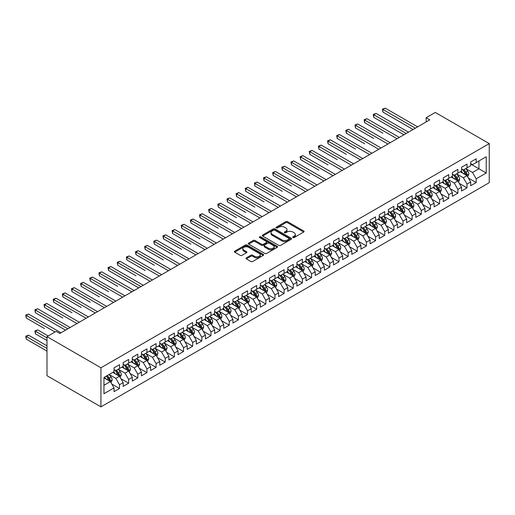 <?xml version="1.0" encoding="UTF-8"?>
<svg xmlns="http://www.w3.org/2000/svg" width="515" height="515" viewBox="0 0 515 515"><rect width="100%" height="100%" fill="white"/><g stroke="black" fill="none" stroke-linecap="round" stroke-linejoin="round"><path stroke-width="0.77" d="M292.926 237.55A0.888 0.515 0 0 0 294.181 237.55L303.721 232.04A1.268 0.734 0 0 0 304.095 231.525A1.268 0.734 0 0 0 303.721 231.003L287.563 221.675A1.268 0.734 0 0 0 285.767 221.675L276.233 227.186A0.888 0.515 0 0 0 275.969 227.546A0.888 0.515 0 0 0 276.233 227.907A0.888 0.515 0 0 0 277.488 227.907L278.724 227.199A4.062 2.343 0 0 1 284.467 227.199L285.812 227.971A4.062 2.343 0 0 1 287.003 229.632A4.062 2.343 0 0 1 285.812 231.293L284.576 232.001A0.888 0.515 0 0 0 284.319 232.368A0.888 0.515 0 0 0 284.576 232.728A0.888 0.515 0 0 0 285.838 232.728L287.067 232.014A4.062 2.343 0 0 1 292.816 232.014L294.162 232.793A4.062 2.343 0 0 1 295.353 234.454A4.062 2.343 0 0 1 294.162 236.108L292.926 236.823A0.888 0.515 0 0 0 292.668 237.183A0.888 0.515 0 0 0 292.926 237.55L292.926 236.823M246.363 257.854A1.268 0.734 0 0 0 245.99 258.369A1.268 0.734 0 0 0 246.363 258.891L250.895 261.504A1.268 0.734 0 0 0 252.691 261.504L263.281 255.389A1.268 0.734 0 0 0 263.654 254.874A1.268 0.734 0 0 0 263.281 254.352L247.123 245.024A1.268 0.734 0 0 0 245.327 245.024L234.737 251.14A1.268 0.734 0 0 0 234.364 251.661A1.268 0.734 0 0 0 234.737 252.176L240.209 255.337A1.268 0.734 0 0 0 242.005 255.337L246.537 252.723A1.268 0.734 0 0 0 246.91 252.202A1.268 0.734 0 0 0 246.537 251.687L243.827 250.116A3.399 1.963 0 0 1 242.829 248.732A3.399 1.963 0 0 1 244.928 246.917A3.399 1.963 0 0 1 248.629 247.342L259.264 253.483A3.399 1.963 0 0 1 260.262 254.874A3.399 1.963 0 0 1 258.163 256.682A3.399 1.963 0 0 1 254.462 256.258L252.691 255.234A1.268 0.734 0 0 0 250.895 255.234L246.363 257.854L246.363 258.891L250.895 256.29L250.895 255.234M46.987 336.636L100.94 367.787L100.94 406.863L46.987 375.712L46.987 336.636L56.129 331.357L59.791 333.469L429.806 119.841L426.15 117.729L426.15 121.952M426.15 117.729L435.291 112.45L489.25 143.601L100.94 367.787M278.808 245.385A1.268 0.734 0 0 0 280.604 245.385L291.2 239.269A1.268 0.734 0 0 0 291.574 238.754A1.268 0.734 0 0 0 291.2 238.233L275.042 228.905A1.268 0.734 0 0 0 273.246 228.905L262.65 235.02A1.268 0.734 0 0 0 262.283 235.542A1.268 0.734 0 0 0 262.65 236.057L278.808 245.385M259.914 237.743A0.888 0.515 0 0 1 260.815 237.866L277.225 247.342L266.648 253.444A1.268 0.734 0 0 1 264.852 253.444L248.694 244.116L248.694 243.08A1.268 0.734 0 0 0 248.32 243.601A1.268 0.734 0 0 0 248.694 244.116M248.694 243.08L253.226 240.466A1.268 0.734 0 0 1 255.022 240.466L261.575 244.245A1.268 0.734 0 0 0 263.371 244.245L266.377 242.514A1.268 0.734 0 0 0 266.751 241.992A1.268 0.734 0 0 0 266.377 241.477L259.554 237.537A0.888 0.515 0 0 1 259.296 237.17A0.888 0.515 0 0 1 259.843 236.7A0.888 0.515 0 0 1 260.815 236.81L277.237 246.292A1.268 0.734 0 0 1 277.611 246.814A1.268 0.734 0 0 1 277.237 247.329L277.237 246.292M100.94 406.863L489.25 182.677L489.25 143.601M470.684 164.034L478.918 168.791L478.918 160.976L486.231 156.753L476.175 162.56L476.175 158.807L470.684 161.98L470.684 165.727L467.028 167.839L467.028 164.092L461.543 167.259L461.543 171.006L457.88 173.117L457.88 169.371L452.395 172.538L452.395 176.285L448.739 178.396L448.739 174.649L443.248 177.817L443.248 181.563L439.591 183.681L439.591 179.928L434.106 183.095L434.106 186.848L430.443 188.96L430.443 185.207L424.959 188.374L424.959 192.127L421.302 194.239L421.302 190.492L415.811 193.659L415.811 197.406L412.155 199.517L412.155 195.771L406.67 198.938L406.67 202.685L403.013 204.796L403.013 201.05L397.522 204.217L397.522 207.963L393.866 210.075L393.866 206.328L388.381 209.496L388.381 213.249L384.718 215.36L384.718 211.607L379.233 214.774L379.233 218.527L375.577 220.639L375.577 216.886L370.085 220.059L370.085 223.806L366.429 225.918L366.429 222.171L360.944 225.338L360.944 229.085L357.281 231.196L357.281 227.45L351.797 230.617L351.797 234.364L348.14 236.475L348.14 232.728L342.649 235.896L342.649 239.649L338.992 241.76L338.992 238.007L333.508 241.174L333.508 244.928L329.851 247.039L329.851 243.286L324.36 246.46L324.36 250.206L320.703 252.318L320.703 248.571L315.219 251.738L315.219 255.485L311.556 257.597L311.556 253.85L306.071 257.017L306.071 260.764L302.414 262.875L302.414 259.129L296.923 262.296L296.923 266.043L293.267 268.161L293.267 264.407L287.782 267.575L287.782 271.328L284.119 273.439L284.119 269.686L278.634 272.853L278.634 276.607L274.978 278.718L274.978 274.971L269.487 278.139L269.487 281.885L265.83 283.997L265.83 280.25L260.345 283.417L260.345 287.164L256.689 289.276L256.689 285.529L251.198 288.696L251.198 292.443L247.541 294.554L247.541 290.808L242.056 293.975L242.056 297.728L238.394 299.839L238.394 296.086L232.909 299.254L232.909 303.007L229.252 305.118L229.252 301.372L223.761 304.539L223.761 308.285L220.105 310.397L220.105 306.65L214.62 309.818L214.62 313.564L210.957 315.676L210.957 311.929L205.472 315.096L205.472 318.843L201.816 320.954L201.816 317.208L196.324 320.375L196.324 324.128L192.668 326.24L192.668 322.487L187.183 325.654L187.183 329.407L183.527 331.518L183.527 327.765L178.036 330.939L178.036 334.686L174.379 336.797L174.379 333.051L168.894 336.218L168.894 339.964L165.231 342.076L165.231 338.329L159.747 341.497L159.747 345.243L156.09 347.355L156.09 343.608L150.599 346.775L150.599 350.522L146.942 352.64L146.942 348.887L141.458 352.054L141.458 355.807L137.795 357.919L137.795 354.166L132.31 357.339L132.31 361.086L128.653 363.197L128.653 359.451L123.162 362.618L123.162 366.365L119.506 368.476L119.506 364.729L114.021 367.897L114.021 371.643L103.959 377.45L103.959 393.718L114.021 387.904L110.365 381.57L103.959 377.875M486.231 156.753L486.231 173.014L476.175 178.821L472.513 172.486L465.882 168.656M468.444 178.106L476.175 182.568L476.175 178.821M476.175 182.568L470.684 185.735L470.684 181.988L467.028 184.1L463.371 177.765L456.741 173.935M459.296 183.385L467.028 187.846L467.028 184.1M467.028 187.846L461.543 191.02L461.543 187.267L457.88 189.378L454.224 183.044L447.593 179.214M450.155 188.67L457.88 193.131L457.88 189.378M457.88 193.131L452.395 196.299L452.395 192.546L448.739 194.664L445.076 188.323L438.445 184.499M441.007 193.949L448.739 198.41L448.739 194.664M448.739 198.41L443.248 201.577L443.248 197.831L439.591 199.942L435.935 193.601L429.304 189.778M431.866 199.228L439.591 203.689L439.591 199.942M439.591 203.689L434.106 206.856L434.106 203.11L430.443 205.221L426.787 198.887L420.156 195.056M422.718 204.507L430.443 208.968L430.443 205.221M430.443 208.968L424.959 212.135L424.959 208.388L421.302 210.5L417.646 204.165L411.015 200.335M413.571 209.785L421.302 214.246L421.302 210.5M421.302 214.246L415.811 217.42L415.811 213.667L412.155 215.779L408.498 209.444L401.867 205.614M404.43 215.07L412.155 219.532L412.155 215.779M412.155 219.532L406.67 222.699L406.67 218.946L403.013 221.057L399.35 214.723L392.72 210.899M395.282 220.349L403.013 224.81L403.013 221.057M403.013 224.81L397.522 227.978L397.522 224.231L393.866 226.343L390.209 220.002L383.578 216.178M386.134 225.628L393.866 230.089L393.866 226.343M393.866 230.089L388.381 233.256L388.381 229.51L384.718 231.621L381.061 225.287L374.431 221.456M376.993 230.907L384.718 235.368L384.718 231.621M384.718 235.368L379.233 238.535L379.233 234.789L375.577 236.9L371.914 230.566L365.283 226.735M367.845 236.185L375.577 240.647L375.577 236.9M375.577 240.647L370.085 243.814L370.085 240.067L366.429 242.179L362.772 235.844L356.142 232.014M358.704 241.471L366.429 245.932L366.429 242.179M366.429 245.932L360.944 249.099L360.944 245.346L357.281 247.458L353.625 241.123L346.994 237.299M349.556 246.749L357.281 251.211L357.281 247.458M357.281 251.211L351.797 254.378L351.797 250.631L348.14 252.743L344.484 246.402L337.853 242.578M340.409 252.028L348.14 256.489L348.14 252.743M348.14 256.489L342.649 259.657L342.649 255.91L338.992 258.021L335.336 251.687L328.705 247.857M331.267 257.307L338.992 261.768L338.992 258.021M338.992 261.768L333.508 264.935L333.508 261.189L329.851 263.3L326.188 256.966L319.558 253.135M322.12 262.586L329.851 267.047L329.851 263.3M329.851 267.047L324.36 270.214L324.36 266.467L320.703 268.579L317.047 262.244L310.416 258.414M312.978 267.864L320.703 272.332L320.703 268.579M320.703 272.332L315.219 275.499L315.219 271.746L311.556 273.858L307.899 267.523L301.269 263.693M303.831 273.15L311.556 277.611L311.556 273.858M311.556 277.611L306.071 280.778L306.071 277.025L302.414 279.143L298.752 272.802L292.121 268.978M294.683 278.428L302.414 282.889L302.414 279.143M302.414 282.889L296.923 286.057L296.923 282.31L293.267 284.422L289.61 278.087L282.98 274.257M285.542 283.707L293.267 288.168L293.267 284.422M293.267 288.168L287.782 291.336L287.782 287.589L284.119 289.7L280.463 283.366L273.832 279.536M276.394 288.986L284.119 293.447L284.119 289.7M284.119 293.447L278.634 296.614L278.634 292.868L274.978 294.979L271.321 288.645L264.691 284.814M267.246 294.265L274.978 298.726L274.978 294.979M274.978 298.726L269.487 301.899L269.487 298.146L265.83 300.258L262.174 293.923L255.543 290.093M258.105 299.55L265.83 304.011L265.83 300.258M265.83 304.011L260.345 307.178L260.345 303.425L256.689 305.537L253.026 299.202L246.395 295.378M248.957 304.829L256.689 309.29L256.689 305.537M256.689 309.29L251.198 312.457L251.198 308.71L247.541 310.822L243.885 304.481L237.254 300.657M239.816 310.107L247.541 314.568L247.541 310.822M247.541 314.568L242.056 317.736L242.056 313.989L238.394 316.101L234.737 309.766L228.106 305.936M230.669 315.386L238.394 319.847L238.394 316.101M238.394 319.847L232.909 323.014L232.909 319.268L229.252 321.379L225.589 315.045L218.959 311.215M221.521 320.665L229.252 325.126L229.252 321.379M229.252 325.126L223.761 328.3L223.761 324.547L220.105 326.658L216.448 320.324L209.817 316.493M212.38 325.95L220.105 330.411L220.105 326.658M220.105 330.411L214.62 333.578L214.62 329.825L210.957 331.937L207.3 325.602L200.67 321.778M203.232 331.229L210.957 335.69L210.957 331.937M210.957 335.69L205.472 338.857L205.472 335.111L201.816 337.222L198.159 330.881L191.529 327.057M194.084 336.507L201.816 340.969L201.816 337.222M201.816 340.969L196.324 344.136L196.324 340.389L192.668 342.501L189.011 336.166L182.381 332.336M184.943 341.786L192.668 346.247L192.668 342.501M192.668 346.247L187.183 349.415L187.183 345.668L183.527 347.78L179.864 341.445L173.233 337.615M175.795 347.065L183.527 351.526L183.527 347.78M183.527 351.526L178.036 354.693L178.036 350.947L174.379 353.058L170.722 346.724L164.092 342.893M166.654 352.344L174.379 356.811L174.379 353.058M174.379 356.811L168.894 359.979L168.894 356.226L165.231 358.337L161.575 352.002L154.944 348.179M157.506 357.629L165.231 362.09L165.231 358.337M165.231 362.09L159.747 365.257L159.747 361.511L156.09 363.622L152.427 357.281L145.797 353.457M148.359 362.908L156.09 367.369L156.09 363.622M156.09 367.369L150.599 370.536L150.599 366.789L146.942 368.901L143.286 362.566L136.655 358.736M139.217 368.186L146.942 372.648L146.942 368.901M146.942 372.648L141.458 375.815L141.458 372.068L137.795 374.18L134.138 367.845L127.508 364.015M130.07 373.465L137.795 377.926L137.795 374.18M137.795 377.926L132.31 381.094L132.31 377.347L128.653 379.458L124.997 373.124L118.366 369.294M120.922 378.744L128.653 383.205L128.653 379.458M128.653 383.205L123.162 386.379L123.162 382.626L119.506 384.737L115.849 378.403L109.219 374.572M111.781 384.029L119.506 388.49L119.506 384.737M119.506 388.49L114.021 391.658L114.021 387.904M114.021 369.532L115.849 370.588L119.506 368.476M103.959 385.265L110.365 381.57M123.162 364.253L124.997 365.309L128.653 363.197M115.849 378.403L119.506 376.291L112.74 372.384M123.162 382.626L119.506 376.291M132.31 358.974L134.138 360.03L137.795 357.919M124.997 373.124L128.653 371.012L121.888 367.105M132.31 377.347L128.653 371.012M141.458 353.696L143.286 354.751L146.942 352.64M134.138 367.845L137.795 365.734L131.029 361.826M141.458 372.068L137.795 365.734M150.599 348.41L152.427 349.466L156.09 347.355M143.286 362.566L146.942 360.449L140.177 356.547M150.599 366.789L146.942 360.449M159.747 343.132L161.575 344.187L165.231 342.076M152.427 357.281L156.09 355.17L149.318 351.262M159.747 361.511L156.09 355.17M168.894 337.853L170.722 338.909L174.379 336.797M161.575 352.002L165.231 349.891L158.466 345.983M168.894 356.226L165.231 349.891M178.036 332.574L179.864 333.63L183.527 331.518M170.722 346.724L174.379 344.612L167.613 340.705M178.036 350.947L174.379 344.612M187.183 327.295L189.011 328.351L192.668 326.24M179.864 341.445L183.527 339.334L176.754 335.426M187.183 345.668L183.527 339.334M196.324 322.01L198.159 323.066L201.816 320.954M189.011 336.166L192.668 334.055L185.902 330.147M196.324 340.389L192.668 334.055M205.472 316.731L207.3 317.787L210.957 315.676M198.159 330.881L201.816 328.77L195.05 324.862M205.472 335.111L201.816 328.77M214.62 311.453L216.448 312.508L220.105 310.397M207.3 325.602L210.957 323.491L204.191 319.583M214.62 329.825L210.957 323.491M223.761 306.174L225.589 307.23L229.252 305.118M216.448 320.324L220.105 318.212L213.339 314.305M223.761 324.547L220.105 318.212M232.909 300.895L234.737 301.951L238.394 299.839M225.589 315.045L229.252 312.933L222.48 309.026M232.909 319.268L229.252 312.933M242.056 295.616L243.885 296.672L247.541 294.554M234.737 309.766L238.394 307.655L231.628 303.747M242.056 313.989L238.394 307.655M251.198 290.331L253.026 291.387L256.689 289.276M243.885 304.481L247.541 302.369L240.775 298.462M251.198 308.71L247.541 302.369M260.345 285.053L262.174 286.108L265.83 283.997M253.026 299.202L256.689 297.091L249.917 293.183M260.345 303.425L256.689 297.091M269.487 279.774L271.321 280.83L274.978 278.718M262.174 293.923L265.83 291.812L259.064 287.904M269.487 298.146L265.83 291.812M278.634 274.495L280.463 275.551L284.119 273.439M271.321 288.645L274.978 286.533L268.212 282.626M278.634 292.868L274.978 286.533M287.782 269.216L289.61 270.272L293.267 268.161M280.463 283.366L284.119 281.254L277.353 277.347M287.782 287.589L284.119 281.254M296.923 263.931L298.752 264.987L302.414 262.875M289.61 278.087L293.267 275.969L286.501 272.062M296.923 282.31L293.267 275.969M306.071 258.652L307.899 259.708L311.556 257.597M298.752 272.802L302.414 270.69L295.642 266.783M306.071 277.025L302.414 270.69M315.219 253.374L317.047 254.429L320.703 252.318M307.899 267.523L311.556 265.412L304.79 261.504M315.219 271.746L311.556 265.412M324.36 248.095L326.188 249.151L329.851 247.039M317.047 262.244L320.703 260.133L313.938 256.225M324.36 266.467L320.703 260.133M333.508 242.816L335.336 243.872L338.992 241.76M326.188 256.966L329.851 254.854L323.079 250.947M333.508 261.189L329.851 254.854M342.649 237.531L344.484 238.587L348.14 236.475M335.336 251.687L338.992 249.569L332.227 245.668M342.649 255.91L338.992 249.569M351.797 232.252L353.625 233.308L357.281 231.196M344.484 246.402L348.14 244.29L341.374 240.383M351.797 250.631L348.14 244.29M360.944 226.973L362.772 228.029L366.429 225.918M353.625 241.123L357.281 239.012L350.515 235.104M360.944 245.346L357.281 239.012M370.085 221.695L371.914 222.75L375.577 220.639M362.772 235.844L366.429 233.733L359.663 229.825M370.085 240.067L366.429 233.733M379.233 216.416L381.061 217.472L384.718 215.36M371.914 230.566L375.577 228.454L368.804 224.546M379.233 234.789L375.577 228.454M388.381 211.131L390.209 212.193L393.866 210.075M381.061 225.287L384.718 223.175L377.952 219.268M388.381 229.51L384.718 223.175M397.522 205.852L399.35 206.908L403.013 204.796M390.209 220.002L393.866 217.89L387.1 213.982M397.522 224.231L393.866 217.89M406.67 200.573L408.498 201.629L412.155 199.517M399.35 214.723L403.013 212.611L396.241 208.704M406.67 218.946L403.013 212.611M415.811 195.294L417.646 196.35L421.302 194.239M408.498 209.444L412.155 207.333L405.389 203.425M415.811 213.667L412.155 207.333M424.959 190.016L426.787 191.071L430.443 188.96M417.646 204.165L421.302 202.054L414.53 198.146M424.959 208.388L421.302 202.054M434.106 184.737L435.935 185.793L439.591 183.681M426.787 198.887L430.443 196.775L423.678 192.868M434.106 203.11L430.443 196.775M443.248 179.452L445.076 180.507L448.739 178.396M435.935 193.601L439.591 191.49L432.825 187.582M443.248 197.831L439.591 191.49M452.395 174.173L454.224 175.229L457.88 173.117M445.076 188.323L448.739 186.211L441.967 182.304M452.395 192.546L448.739 186.211M461.543 168.894L463.371 169.95L467.028 167.839M454.224 183.044L457.88 180.932L451.114 177.025M461.543 187.267L457.88 180.932M470.684 163.615L472.513 164.671L476.175 162.56M463.371 177.765L467.028 175.654L460.262 171.746M470.684 181.988L467.028 175.654M472.513 172.486L478.918 168.791L486.231 173.014M293.28 237.673L294.162 237.164A4.062 2.343 0 0 0 295.353 235.51L295.353 234.454M287.003 229.632L287.003 230.688A4.062 2.343 0 0 1 285.812 232.349L284.937 232.857M303.702 232.053L287.563 222.731A1.268 0.734 0 0 0 285.767 222.731L276.587 228.036M291.181 239.282L275.042 229.96A1.268 0.734 0 0 0 273.246 229.96L262.669 236.07M288.954 239.115A0.888 0.515 0 0 0 289.218 238.754A0.888 0.515 0 0 0 288.954 238.394L274.772 230.205A0.888 0.515 0 0 0 273.517 230.205L272.216 230.952A4.062 2.343 0 0 0 271.025 232.613A4.062 2.343 0 0 0 272.216 234.274L281.911 239.868A4.062 2.343 0 0 0 287.653 239.868L288.954 239.115L288.954 240.17A0.888 0.515 0 0 0 289.218 239.81L289.218 238.754M271.025 232.613L271.025 233.668A4.062 2.343 0 0 0 272.216 235.329L272.216 234.274M288.954 240.17L287.653 240.923A4.062 2.343 0 0 1 281.911 240.923L272.216 235.329M248.713 244.129L253.226 241.522L253.226 240.466M266.751 241.992L266.751 243.048A1.268 0.734 0 0 1 266.377 243.569L263.371 245.301A1.268 0.734 0 0 1 261.575 245.301L255.022 241.522A1.268 0.734 0 0 0 253.226 241.522M268.373 248.172A3.399 1.963 0 0 0 272.075 248.597A3.399 1.963 0 0 0 274.173 246.788A3.399 1.963 0 0 0 273.175 245.398L269.429 243.234A1.268 0.734 0 0 0 267.633 243.234L264.626 244.973A1.268 0.734 0 0 0 264.259 245.494A1.268 0.734 0 0 0 264.626 246.009L268.373 248.172L268.373 249.228A3.399 1.963 0 0 0 272.075 249.653A3.399 1.963 0 0 0 274.173 247.844L274.173 246.788M264.259 245.494L264.259 246.55A1.268 0.734 0 0 0 264.626 247.065L264.626 246.009M268.373 249.228L264.626 247.065M260.262 254.874L260.262 255.929A3.399 1.963 0 0 1 258.163 257.738A3.399 1.963 0 0 1 254.462 257.313L252.691 256.29A1.268 0.734 0 0 0 250.895 256.29M242.829 248.732L242.829 249.788A3.399 1.963 0 0 0 243.827 251.172L243.827 250.116M246.537 251.687L246.537 252.723L243.827 251.172M263.262 255.401L247.123 246.08A1.268 0.734 0 0 0 245.327 246.08L234.75 252.189L234.737 251.14M467.704 176.825L468.837 174.057A3.425 1.976 -120 0 0 467.742 171.141L465.798 168.547M462.708 173.156L461.228 171.186M382.915 133.218L364.626 122.66L364.626 120.014L366.912 118.695L399.35 137.428M466.384 175.28L466.989 174.205A3.425 1.976 -120 0 0 466.004 172.145L464.067 169.551M462.953 169.712L465.354 172.911A1.745 1.011 60 0 1 465.669 173.446L466.989 174.205M462.354 169.364L464.91 172.776A3.425 1.976 60 0 1 465.888 174.836L465.959 175.036M415.354 128.184L382.915 109.457L385.207 108.137L417.646 126.864M413.069 129.503L382.915 112.096L382.915 109.457L382.413 109.167L385.207 108.137M382.915 112.096L382.413 109.167M458.556 182.104L459.689 179.336A3.425 1.976 -120 0 0 458.601 176.42L456.657 173.825M453.56 178.435L452.08 176.465M373.774 138.496L355.485 127.939L355.485 125.299L357.771 123.98L390.209 142.707M457.236 180.559L457.841 179.484A3.425 1.976 -120 0 0 456.863 177.424L454.919 174.83M453.812 174.991L456.206 178.196A1.745 1.011 60 0 1 456.528 178.724L457.841 179.484M453.206 174.643L455.762 178.055A3.425 1.976 60 0 1 456.747 180.115L456.811 180.314M449.415 187.383L450.548 184.615A3.425 1.976 -120 0 0 449.453 181.698L447.509 179.104M444.413 183.72L442.939 181.744M364.626 143.775L346.338 133.218L346.338 130.578L348.623 129.259L381.061 147.985M448.089 185.838L448.694 184.763A3.425 1.976 -120 0 0 447.715 182.703L445.771 180.108M444.664 180.269L447.065 183.475A1.745 1.011 60 0 1 447.381 184.003L448.694 184.763M444.059 179.922L446.621 183.334A3.425 1.976 60 0 1 447.599 185.4L447.67 185.593M406.213 133.462L373.774 114.736L376.059 113.416L408.498 132.143M403.927 134.788L373.774 117.375L373.774 114.736L373.272 114.446L376.059 113.416M373.774 117.375L373.272 114.446M397.065 138.747L364.124 119.725L366.912 118.695M364.626 122.66L364.124 119.725M440.267 192.661L441.4 189.9A3.425 1.976 -120 0 0 440.306 186.977L438.368 184.383M435.272 188.999L433.791 187.029M355.485 149.06L337.19 138.496L337.19 135.857L339.475 134.537L371.914 153.264M438.947 191.117L439.553 190.041A3.425 1.976 -120 0 0 438.568 187.981L436.63 185.387M435.516 185.548L437.917 188.754A1.745 1.011 60 0 1 438.233 189.282L439.553 190.041M434.918 185.2L437.473 188.619A3.425 1.976 60 0 1 438.452 190.679L438.523 190.878M431.126 197.947L432.259 195.179A3.425 1.976 -120 0 0 431.164 192.262L429.22 189.668M426.124 194.277L424.65 192.307M346.338 154.339L328.049 143.775L328.049 141.136L330.334 139.816L362.772 158.543M429.8 196.402L430.405 195.327A3.425 1.976 -120 0 0 429.426 193.26L427.482 190.666M426.375 190.833L428.77 194.033A1.745 1.011 60 0 1 429.092 194.567L430.405 195.327M425.77 190.486L428.326 193.898A3.425 1.976 60 0 1 429.31 195.958L429.375 196.157M387.917 144.026L354.977 125.01L357.771 123.98M355.485 127.939L354.977 125.01M378.776 149.305L345.835 130.289L348.623 129.259M346.338 133.218L345.835 130.289M421.978 203.225L423.111 200.457A3.425 1.976 -120 0 0 422.017 197.541L420.073 194.947M416.976 199.556L415.502 197.586M337.19 159.618L318.901 149.06L318.901 146.415L321.186 145.095L353.625 163.828M420.652 201.68L421.264 200.605A3.425 1.976 -120 0 0 420.279 198.545L418.335 195.951M417.227 196.112L419.628 199.311A1.745 1.011 60 0 1 419.944 199.846L421.264 200.605M416.622 195.764L419.184 199.176A3.425 1.976 60 0 1 420.163 201.236L420.234 201.436M369.628 154.584L336.688 135.567L339.475 134.537M337.19 138.496L336.688 135.567M412.83 208.504L413.963 205.736A3.425 1.976 -120 0 0 412.869 202.82L410.931 200.226M407.835 204.835L406.354 202.865M328.049 164.897L309.753 154.339L309.753 151.7L312.045 150.38L344.484 169.107M411.511 206.959L412.116 205.884A3.425 1.976 -120 0 0 411.137 203.824L409.193 201.23M408.086 201.391L410.481 204.597A1.745 1.011 60 0 1 410.803 205.125L412.116 205.884M407.481 201.043L410.037 204.455A3.425 1.976 60 0 1 411.015 206.515L411.086 206.715M360.487 159.862L327.546 140.846L330.334 139.816M328.049 143.775L327.546 140.846M403.689 213.783L404.822 211.015A3.425 1.976 -120 0 0 403.728 208.099L401.784 205.504M398.687 210.12L397.213 208.144M318.901 170.175L300.612 159.618L300.612 156.978L302.897 155.659L335.336 174.385M402.363 212.238L402.968 211.163A3.425 1.976 -120 0 0 401.99 209.103L400.046 206.509M398.938 206.67L401.34 209.875A1.745 1.011 60 0 1 401.655 210.403L402.968 211.163M398.333 206.322L400.889 209.734A3.425 1.976 60 0 1 401.874 211.8L401.945 211.993M351.339 165.148L318.399 146.125L321.186 145.095M318.901 149.06L318.399 146.125M394.542 219.062L395.675 216.3A3.425 1.976 -120 0 0 394.58 213.377L392.636 210.783M389.546 215.399L388.065 213.429M309.753 175.461L291.464 164.897L291.464 162.257L293.75 160.938L326.188 179.664M393.222 217.517L393.827 216.442A3.425 1.976 -120 0 0 392.842 214.382L390.904 211.787M389.791 211.948L392.192 215.154A1.745 1.011 60 0 1 392.507 215.682L393.827 216.442M389.192 211.601L391.748 215.019A3.425 1.976 60 0 1 392.726 217.079L392.797 217.279M342.192 170.426L309.251 151.404L312.045 150.38M309.753 154.339L309.251 151.404M385.394 224.347L386.527 221.579A3.425 1.976 -120 0 0 385.439 218.656L383.495 216.068M380.398 220.678L378.924 218.708M300.612 180.739L282.323 170.175L282.323 167.536L284.608 166.216L317.047 184.943M384.074 222.802L384.679 221.727A3.425 1.976 -120 0 0 383.701 219.66L381.757 217.066M380.649 217.233L383.044 220.433A1.745 1.011 60 0 1 383.366 220.961L384.679 221.727M380.044 216.879L382.6 220.298A3.425 1.976 60 0 1 383.585 222.358L383.649 222.557M333.051 175.705L300.11 156.689L302.897 155.659M300.612 159.618L300.11 156.689M376.253 229.626L377.386 226.857A3.425 1.976 -120 0 0 376.291 223.941L374.347 221.347M371.251 225.956L369.776 223.986M291.464 186.018L273.175 175.454L273.175 172.815L275.461 171.495L307.899 190.228M374.926 228.081L375.532 227.006A3.425 1.976 -120 0 0 374.553 224.939L372.609 222.351M371.502 222.512L373.903 225.712A1.745 1.011 60 0 1 374.218 226.246L375.532 227.006M370.897 222.165L373.459 225.576A3.425 1.976 60 0 1 374.437 227.636L374.508 227.836M323.903 180.984L290.962 161.968L293.75 160.938M291.464 164.897L290.962 161.968M367.105 234.904L368.238 232.136A3.425 1.976 -120 0 0 367.144 229.22L365.206 226.626M362.109 231.235L360.629 229.265M282.323 191.297L264.028 180.739L264.028 178.1L266.313 176.78L298.752 195.507M365.785 233.359L366.39 232.284A3.425 1.976 -120 0 0 365.405 230.224L363.468 227.63M362.354 227.791L364.755 230.99A1.745 1.011 60 0 1 365.071 231.525L366.39 232.284M361.755 227.443L364.311 230.855A3.425 1.976 60 0 1 365.29 232.915L365.36 233.115M314.762 186.263L281.814 167.246L284.608 166.216M282.323 170.175L281.814 167.246M357.964 240.183L359.097 237.415A3.425 1.976 -120 0 0 358.002 234.499L356.058 231.905M352.962 236.514L351.488 234.544M273.175 196.576L254.886 186.018L254.886 183.379L257.172 182.059L289.61 200.786M356.638 238.638L357.243 237.563A3.425 1.976 -120 0 0 356.264 235.503L354.32 232.909M353.213 233.07L355.614 236.276A1.745 1.011 60 0 1 355.929 236.803L357.243 237.563M352.608 232.722L355.163 236.134A3.425 1.976 60 0 1 356.148 238.2L356.219 238.394M305.614 191.548L272.673 172.525L275.461 171.495M273.175 175.454L272.673 172.525M348.816 245.462L349.949 242.7A3.425 1.976 -120 0 0 348.855 239.778L346.91 237.183M343.814 241.799L342.34 239.823M264.028 201.854L245.739 191.297L245.739 188.657L248.024 187.338L280.463 206.064M347.49 243.917L348.101 242.842A3.425 1.976 -120 0 0 347.116 240.782L345.172 238.188M344.065 238.348L346.466 241.554A1.745 1.011 60 0 1 346.782 242.082L348.101 242.842M343.466 238.001L346.022 241.413A3.425 1.976 60 0 1 347.001 243.479L347.071 243.679M296.466 196.827L263.526 177.804L266.313 176.78M264.028 180.739L263.526 177.804M339.668 250.747L340.801 247.979A3.425 1.976 -120 0 0 339.707 245.056L337.769 242.468M334.673 247.078L333.192 245.108M254.886 207.139L236.591 196.576L236.591 193.936L238.883 192.616L271.321 211.343M338.349 249.202L338.954 248.121A3.425 1.976 -120 0 0 337.975 246.061L336.031 243.466M334.924 243.627L337.319 246.833A1.745 1.011 60 0 1 337.64 247.361L338.954 248.121M334.319 243.28L336.874 246.698A3.425 1.976 60 0 1 337.853 248.758L337.924 248.957M287.325 202.105L254.384 183.089L257.172 182.059M254.886 186.018L254.384 183.089M330.527 256.026L331.66 253.258A3.425 1.976 -120 0 0 330.566 250.342L328.622 247.747M325.525 252.356L324.051 250.387M245.739 212.418L227.45 201.854L227.45 199.215L229.735 197.895L262.174 216.622M329.201 254.481L329.806 253.406A3.425 1.976 -120 0 0 328.828 251.339L326.883 248.751M325.776 248.912L328.177 252.112A1.745 1.011 60 0 1 328.493 252.646L329.806 253.406M325.171 248.565L327.727 251.977A3.425 1.976 60 0 1 328.712 254.037L328.782 254.236M278.177 207.384L245.237 188.368L248.024 187.338M245.739 191.297L245.237 188.368M321.379 261.305L322.512 258.536A3.425 1.976 -120 0 0 321.418 255.62L319.474 253.026M316.384 257.635L314.903 255.665M236.591 217.697L218.302 207.139L218.302 204.494L220.587 203.174L253.026 221.907M320.06 259.76L320.665 258.685A3.425 1.976 -120 0 0 319.68 256.625L317.742 254.03M316.628 254.191L319.03 257.391A1.745 1.011 60 0 1 319.345 257.925L320.665 258.685M316.03 253.844L318.585 257.255A3.425 1.976 60 0 1 319.564 259.315L319.635 259.515M269.03 212.663L236.089 193.646L238.883 192.616M236.591 196.576L236.089 193.646M312.232 266.583L313.371 263.815A3.425 1.976 -120 0 0 312.277 260.899L310.333 258.305M307.236 262.914L305.762 260.944M227.45 222.976L209.161 212.418L209.161 209.779L211.446 208.459L243.885 227.186M310.912 265.038L311.517 263.963A3.425 1.976 -120 0 0 310.539 261.903L308.594 259.309M307.487 259.47L309.882 262.676A1.745 1.011 60 0 1 310.204 263.204L311.517 263.963M306.882 259.122L309.438 262.534A3.425 1.976 60 0 1 310.423 264.594L310.487 264.794M259.888 217.948L226.948 198.925L229.735 197.895M227.45 201.854L226.948 198.925M303.09 271.862L304.223 269.1A3.425 1.976 -120 0 0 303.129 266.178L301.185 263.583M298.088 268.199L296.614 266.223M218.302 228.254L200.013 217.697L200.013 215.058L202.298 213.738L234.737 232.465M301.764 270.317L302.369 269.242A3.425 1.976 -120 0 0 301.391 267.182L299.447 264.588M298.34 264.749L300.741 267.955A1.745 1.011 60 0 1 301.056 268.482L302.369 269.242M297.734 264.401L300.297 267.813A3.425 1.976 60 0 1 301.275 269.879L301.346 270.072M250.741 223.227L217.8 204.204L220.587 203.174M218.302 207.139L217.8 204.204M293.943 277.147L295.076 274.379A3.425 1.976 -120 0 0 293.981 271.457L292.044 268.862M288.947 273.478L287.467 271.508M209.161 233.54L190.865 222.976L190.865 220.336L193.151 219.017L225.589 237.743M292.623 275.602L293.228 274.521A3.425 1.976 -120 0 0 292.243 272.461L290.305 269.866M289.192 270.027L291.593 273.233A1.745 1.011 60 0 1 291.908 273.761L293.228 274.521M288.593 269.68L291.149 273.098A3.425 1.976 60 0 1 292.127 275.158L292.198 275.358M241.599 228.506L208.652 209.489L211.446 208.459M209.161 212.418L208.652 209.489M284.801 282.426L285.934 279.658A3.425 1.976 -120 0 0 284.84 276.742L282.896 274.147M279.8 278.757L278.325 276.787M200.013 238.818L181.724 228.254L181.724 225.615L184.01 224.295L216.448 243.022M283.475 280.881L284.08 279.806A3.425 1.976 -120 0 0 283.102 277.74L281.158 275.152M280.051 275.313L282.452 278.512A1.745 1.011 60 0 1 282.767 279.046L284.08 279.806M279.445 274.965L282.001 278.377A3.425 1.976 60 0 1 282.986 280.437L283.057 280.636M232.452 233.784L199.511 214.768L202.298 213.738M200.013 217.697L199.511 214.768M275.654 287.705L276.787 284.937A3.425 1.976 -120 0 0 275.692 282.02L273.748 279.426M270.652 284.035L269.178 282.066M190.865 244.097L172.577 233.54L172.577 230.894L174.862 229.574L207.3 248.307M274.328 286.16L274.939 285.085A3.425 1.976 -120 0 0 273.954 283.025L272.01 280.43M270.903 280.591L273.304 283.791A1.745 1.011 60 0 1 273.62 284.325L274.939 285.085M270.304 280.244L272.86 283.656A3.425 1.976 60 0 1 273.838 285.716L273.909 285.915M223.304 239.063L190.363 220.047L193.151 219.017M190.865 222.976L190.363 220.047M266.506 292.984L267.639 290.215A3.425 1.976 -120 0 0 266.551 287.299L264.607 284.705M261.511 289.314L260.03 287.344M181.724 249.376L163.429 238.818L163.429 236.179L165.721 234.859L198.159 253.586M265.186 291.439L265.792 290.363A3.425 1.976 -120 0 0 264.813 288.303L262.869 285.709M261.762 285.87L264.156 289.076A1.745 1.011 60 0 1 264.478 289.604L265.792 290.363M261.156 285.522L263.712 288.934A3.425 1.976 60 0 1 264.697 290.994L264.762 291.194M214.163 244.342L181.222 225.325L184.01 224.295M181.724 228.254L181.222 225.325M257.365 298.262L258.498 295.494A3.425 1.976 -120 0 0 257.403 292.578L255.459 289.984M252.363 294.599L250.889 292.623M172.577 254.655L154.288 244.097L154.288 241.458L156.573 240.138L189.011 258.865M256.039 296.717L256.644 295.642A3.425 1.976 -120 0 0 255.665 293.582L253.721 290.988M252.614 291.149L255.015 294.355A1.745 1.011 60 0 1 255.331 294.883L256.644 295.642M252.009 290.801L254.565 294.213A3.425 1.976 60 0 1 255.549 296.28L255.62 296.473M248.217 303.541L249.35 300.779A3.425 1.976 -120 0 0 248.256 297.857L246.312 295.262M243.222 299.878L241.741 297.908M163.429 259.94L145.14 249.376L145.14 246.737L147.425 245.417L179.864 264.144M246.897 301.996L247.503 300.921A3.425 1.976 -120 0 0 246.518 298.861L244.58 296.267M243.466 296.428L245.867 299.633A1.745 1.011 60 0 1 246.183 300.161L247.503 300.921M242.868 296.08L245.423 299.498A3.425 1.976 60 0 1 246.402 301.558L246.473 301.758M239.069 308.826L240.209 306.058A3.425 1.976 -120 0 0 239.115 303.135L237.17 300.548M234.074 305.157L232.6 303.187M154.288 265.219L135.999 254.655L135.999 252.015L138.284 250.696L170.722 269.422M237.75 307.281L238.355 306.206A3.425 1.976 -120 0 0 237.376 304.14L235.432 301.545M234.325 301.713L236.72 304.912A1.745 1.011 60 0 1 237.042 305.447L238.355 306.206M233.72 301.365L236.276 304.777A3.425 1.976 60 0 1 237.261 306.837L237.325 307.037M229.928 314.105L231.061 311.337A3.425 1.976 -120 0 0 229.967 308.421L228.023 305.826M224.926 310.436L223.452 308.466M145.14 270.497L126.851 259.933L126.851 257.294L129.136 255.974L161.575 274.707M228.602 312.56L229.207 311.485A3.425 1.976 -120 0 0 228.229 309.425L226.285 306.831M225.177 306.992L227.578 310.191A1.745 1.011 60 0 1 227.894 310.725L229.207 311.485M224.572 306.644L227.134 310.056A3.425 1.976 60 0 1 228.113 312.116L228.184 312.315M220.78 319.384L221.914 316.616A3.425 1.976 -120 0 0 220.819 313.699L218.881 311.105M215.785 315.714L214.304 313.744M135.999 275.776L117.703 265.219L117.703 262.579L119.995 261.26L152.427 279.986M219.461 317.839L220.066 316.764A3.425 1.976 -120 0 0 219.081 314.704L217.143 312.109M216.03 312.27L218.431 315.476A1.745 1.011 60 0 1 218.746 316.004L220.066 316.764M215.431 311.923L217.987 315.334A3.425 1.976 60 0 1 218.965 317.395L219.036 317.594M211.639 324.662L212.772 321.894A3.425 1.976 -120 0 0 211.678 318.978L209.734 316.384M206.637 321L205.163 319.023M126.851 281.055L138.709 287.904M210.313 323.117L210.918 322.042A3.425 1.976 -120 0 0 209.94 319.982L207.996 317.388M206.888 317.549L209.29 320.755A1.745 1.011 60 0 1 209.605 321.283L210.918 322.042M206.283 317.201L208.839 320.613A3.425 1.976 60 0 1 209.824 322.68L209.895 322.873M202.492 329.941L203.625 327.18A3.425 1.976 -120 0 0 202.53 324.257L200.586 321.663M197.49 326.278L196.015 324.302M117.703 286.334L99.414 275.776L99.414 273.137L101.7 271.817L134.138 290.544M201.165 328.396L201.777 327.321A3.425 1.976 -120 0 0 200.792 325.261L198.848 322.667M197.741 322.828L200.142 326.034A1.745 1.011 60 0 1 200.457 326.562L201.777 327.321M197.142 322.48L199.698 325.892A3.425 1.976 60 0 1 200.676 327.958L200.747 328.158M205.015 249.627L172.074 230.604L174.862 229.574M172.577 233.54L172.074 230.604M195.867 254.906L162.927 235.889L165.721 234.859M163.429 238.818L162.927 235.889M186.726 260.184L153.785 241.168L156.573 240.138M154.288 244.097L153.785 241.168M177.578 265.463L144.638 246.447L147.425 245.417M145.14 249.376L144.638 246.447M168.437 270.742L135.49 251.726L138.284 250.696M135.999 254.655L135.49 251.726M159.29 276.027L126.349 257.004L129.136 255.974M126.851 259.933L126.349 257.004M150.142 281.306L117.201 262.283L119.995 261.26M117.703 265.219L117.201 262.283M193.344 335.226L194.477 332.458A3.425 1.976 -120 0 0 193.389 329.536L191.445 326.948M188.348 331.557L186.868 329.587M108.562 291.619L90.267 281.055L90.267 278.415L92.558 277.096L124.997 295.822M192.024 333.681L192.629 332.6A3.425 1.976 -120 0 0 191.651 330.54L189.707 327.946M188.599 328.113L190.994 331.312A1.745 1.011 60 0 1 191.316 331.84L192.629 332.6M187.994 327.759L190.55 331.177A3.425 1.976 60 0 1 191.535 333.237L191.599 333.437M141.001 286.585L108.562 267.858L110.847 266.538L143.286 285.265M138.715 287.904L108.562 270.497L108.562 267.858L108.06 267.568L110.847 266.538M108.562 270.497L108.06 267.568M184.203 340.505L185.336 337.737A3.425 1.976 -120 0 0 184.241 334.821L182.297 332.227M179.201 336.836L177.727 334.866M99.414 296.898L81.125 286.334L81.125 283.694L83.411 282.375L115.849 301.101M182.876 338.96L183.482 337.885A3.425 1.976 -120 0 0 182.503 335.819L180.559 333.231M179.452 333.392L181.853 336.591A1.745 1.011 60 0 1 182.168 337.125L183.482 337.885M178.847 333.044L181.409 336.456A3.425 1.976 60 0 1 182.387 338.516L182.458 338.716M131.853 291.863L98.912 272.847L101.7 271.817M99.414 275.776L98.912 272.847M175.055 345.784L176.188 343.016A3.425 1.976 -120 0 0 175.094 340.1L173.149 337.505M170.059 342.115L168.579 340.145M90.267 302.176L71.978 291.619L71.978 288.979L74.263 287.653L106.702 306.386M173.735 344.239L174.34 343.164A3.425 1.976 -120 0 0 173.355 341.104L171.418 338.51M170.304 338.67L172.705 341.87A1.745 1.011 60 0 1 173.021 342.404L174.34 343.164M169.705 338.323L172.261 341.735A3.425 1.976 60 0 1 173.24 343.795L173.31 343.994M122.705 297.142L89.764 278.126L92.558 277.096M90.267 281.055L89.764 278.126M165.907 351.063L167.047 348.295A3.425 1.976 -120 0 0 165.952 345.378L164.008 342.784M160.912 347.393L159.438 345.423M81.125 307.455L62.836 296.898L62.836 294.258L65.122 292.938L97.56 311.665M164.588 349.518L165.193 348.443A3.425 1.976 -120 0 0 164.214 346.383L162.27 343.788M161.163 343.949L163.558 347.155A1.745 1.011 60 0 1 163.879 347.683L165.193 348.443M160.558 343.602L163.113 347.013A3.425 1.976 60 0 1 164.098 349.073L164.163 349.273M113.564 302.427L80.623 283.405L83.411 282.375M81.125 286.334L80.623 283.405M156.766 356.341L157.899 353.58A3.425 1.976 -120 0 0 156.805 350.657L154.861 348.063M151.764 352.678L150.29 350.702M71.978 312.734L53.689 302.176L53.689 299.537L55.974 298.217L88.413 316.944M155.44 354.796L156.051 353.721A3.425 1.976 -120 0 0 155.067 351.661L153.122 349.067M152.015 349.228L154.416 352.434A1.745 1.011 60 0 1 154.732 352.962L156.051 353.721M151.41 348.88L153.972 352.292A3.425 1.976 60 0 1 154.951 354.359L155.021 354.552M104.416 307.706L71.476 288.683L74.263 287.653M71.978 291.619L71.476 288.683M147.618 361.627L148.751 358.858A3.425 1.976 -120 0 0 147.657 355.936L145.719 353.348M142.623 357.957L141.142 355.987M62.836 318.019L44.541 307.455L44.541 304.816L46.833 303.496L79.265 322.223M146.299 360.082L146.904 359A3.425 1.976 -120 0 0 145.919 356.94L143.981 354.346M142.867 354.507L145.269 357.713A1.745 1.011 60 0 1 145.584 358.24L146.904 359M142.269 354.159L144.824 357.577A3.425 1.976 60 0 1 145.803 359.637L145.874 359.837M95.275 312.985L62.328 293.968L65.122 292.938M62.836 296.898L62.328 293.968M138.477 366.905L139.61 364.137A3.425 1.976 -120 0 0 138.516 361.221L136.572 358.627M133.475 363.236L132.001 361.266M53.689 323.298L65.547 330.147M137.151 365.36L137.756 364.285A3.425 1.976 -120 0 0 136.778 362.219L134.833 359.631M133.726 359.792L136.127 362.991A1.745 1.011 60 0 1 136.443 363.526L137.756 364.285M133.121 359.444L135.677 362.856A3.425 1.976 60 0 1 136.662 364.916L136.733 365.116M86.127 318.264L53.187 299.247L55.974 298.217M53.689 302.176L53.187 299.247M129.329 372.184L130.462 369.416A3.425 1.976 -120 0 0 129.368 366.5L127.424 363.905M124.327 368.515L122.853 366.545M44.541 328.576L26.252 318.019L26.252 315.373L28.537 314.053L60.976 332.787M128.01 370.639L128.615 369.564A3.425 1.976 -120 0 0 127.63 367.504L125.686 364.91M124.579 365.071L126.98 368.27A1.745 1.011 60 0 1 127.295 368.804L128.615 369.564M123.98 364.723L126.536 368.135A3.425 1.976 60 0 1 127.514 370.195L127.585 370.394M76.98 323.542L44.039 304.526L46.833 303.496M44.541 307.455L44.039 304.526M120.182 377.463L121.315 374.695A3.425 1.976 -120 0 0 120.227 371.779L118.283 369.184M115.186 373.793L113.706 371.824M48.172 335.954L37.685 329.896L35.4 331.216L35.4 333.855L46.987 340.544M118.862 375.918L119.467 374.843A3.425 1.976 -120 0 0 118.489 372.783L116.544 370.188M115.437 370.349L117.832 373.555A1.745 1.011 60 0 1 118.154 374.083L119.467 374.843M114.832 370.002L117.388 373.414A3.425 1.976 60 0 1 118.373 375.474L118.437 375.673M35.4 333.855L34.898 330.926L46.987 337.904M34.898 330.926L37.685 329.896M67.838 328.821L35.4 310.094L37.685 308.775L70.124 327.501M65.553 330.147L35.4 312.734L35.4 310.094L34.898 309.805L37.685 308.775M35.4 312.734L34.898 309.805M111.04 382.742L112.173 379.973A3.425 1.976 -120 0 0 111.079 377.057L109.135 374.463M106.039 379.079L104.564 377.102M46.987 345.829L28.537 335.175L26.252 336.495L26.252 339.134L46.987 351.108M109.714 381.197L110.319 380.122A3.425 1.976 -120 0 0 109.341 378.062L107.397 375.467M106.541 375.963L108.691 378.834A1.745 1.011 60 0 1 109.006 379.362L110.319 380.122M106.302 376.105L108.247 378.692A3.425 1.976 60 0 1 109.225 380.759L109.296 380.952M26.252 339.134L25.75 336.205L46.987 348.468M25.75 336.205L28.537 335.175M55.034 331.995L25.75 315.083L28.537 314.053M26.252 318.019L25.75 315.083M294.162 237.164L294.162 236.108M284.576 232.728L284.576 232.001M285.812 232.349L285.812 231.293M276.233 227.907L276.233 227.186M285.767 222.731L285.767 221.675M287.563 222.731L287.563 221.675M303.721 232.04L303.721 231.003M262.65 236.057L262.65 235.02M273.246 229.96L273.246 228.905M275.042 229.96L275.042 228.905M291.2 239.269L291.2 238.233M281.911 240.923L281.911 239.868M287.653 240.923L287.653 239.868M255.022 241.522L255.022 240.466M261.575 245.301L261.575 244.245M263.371 245.301L263.371 244.245M266.377 243.569L266.377 242.514M260.815 237.866L260.815 236.81M252.691 256.29L252.691 255.234M254.462 257.313L254.462 256.258M245.327 246.08L245.327 245.024M247.123 246.08L247.123 245.024M263.281 255.389L263.281 254.352M466.596 175.403L468.817 174.122M466.004 172.145L467.742 171.141M463.474 173.6L464.91 172.776M457.455 180.681L459.67 179.407M456.863 177.424L458.601 176.42M454.333 178.885L455.762 178.055M448.308 185.966L450.522 184.685M447.715 182.703L449.453 181.698M445.185 184.164L446.621 183.334M439.16 191.245L441.381 189.964M438.568 187.981L440.306 186.977M436.044 189.443L437.473 188.619M430.019 196.524L432.233 195.243M429.426 193.26L431.164 192.262M426.896 194.722L428.326 193.898M420.871 201.803L423.092 200.522M420.279 198.545L422.017 197.541M417.749 200L419.184 199.176M411.723 207.082L413.944 205.807M411.137 203.824L412.869 202.82M408.607 205.285L410.037 204.455M402.582 212.367L404.796 211.086M401.99 209.103L403.728 208.099M399.46 210.564L400.889 209.734M393.434 217.645L395.655 216.364M392.842 214.382L394.58 213.377M390.312 215.843L391.748 215.019M384.293 222.924L386.507 221.643M383.701 219.66L385.439 218.656M381.171 221.122L382.6 220.298M375.145 228.203L377.36 226.922M374.553 224.939L376.291 223.941M372.023 226.4L373.459 225.576M365.998 233.482L368.219 232.201M365.405 230.224L367.144 229.22M362.882 231.686L364.311 230.855M356.856 238.767L359.071 237.486M356.264 235.503L358.002 234.499M353.734 236.964L355.163 236.134M347.709 244.046L349.93 242.765M347.116 240.782L348.855 239.778M344.587 242.243L346.022 241.413M338.561 249.324L340.782 248.043M337.975 246.061L339.707 245.056M335.445 247.522L336.874 246.698M329.42 254.603L331.634 253.322M328.828 251.339L330.566 250.342M326.298 252.801L327.727 251.977M320.272 259.882L322.493 258.601M319.68 256.625L321.418 255.62M317.15 258.079L318.585 257.255M311.131 265.167L313.345 263.886M310.539 261.903L312.277 260.899M308.009 263.365L309.438 262.534M301.983 270.446L304.198 269.165M301.391 267.182L303.129 266.178M298.861 268.643L300.297 267.813M292.835 275.725L295.056 274.444M292.243 272.461L293.981 271.457M289.72 273.922L291.149 273.098M283.694 281.003L285.909 279.722M283.102 277.74L284.84 276.742M280.572 279.201L282.001 278.377M274.547 286.282L276.767 285.001M273.954 283.025L275.692 282.02M271.424 284.48L272.86 283.656M265.399 291.561L267.62 290.286M264.813 288.303L266.551 287.299M262.283 289.765L263.712 288.934M256.258 296.846L258.472 295.565M255.665 293.582L257.403 292.578M253.135 295.043L254.565 294.213M247.11 302.125L249.331 300.844M246.518 298.861L248.256 297.857M243.988 300.322L245.423 299.498M237.969 307.404L240.183 306.122M237.376 304.14L239.115 303.135M234.846 305.601L236.276 304.777M228.821 312.682L231.035 311.401M228.229 309.425L229.967 308.421M225.699 310.88L227.134 310.056M219.673 317.961L221.894 316.686M219.081 314.704L220.819 313.699M216.558 316.165L217.987 315.334M210.532 323.246L212.747 321.965M209.94 319.982L211.678 318.978M207.41 321.444L208.839 320.613M201.384 328.525L203.605 327.244M200.792 325.261L202.53 324.257M198.262 326.722L199.698 325.892M192.237 333.804L194.458 332.523M191.651 330.54L193.389 329.536M189.121 332.001L190.55 331.177M183.095 339.082L185.31 337.801M182.503 335.819L184.241 334.821M179.973 337.28L181.409 336.456M173.948 344.361L176.169 343.08M173.355 341.104L175.094 340.1M170.826 342.559L172.261 341.735M164.806 349.646L167.021 348.365M164.214 346.383L165.952 345.378M161.684 347.844L163.113 347.013M155.659 354.925L157.873 353.644M155.067 351.661L156.805 350.657M152.537 353.123L153.972 352.292M146.511 360.204L148.732 358.923M145.919 356.94L147.657 355.936M143.395 358.401L144.824 357.577M137.37 365.483L139.584 364.202M136.778 362.219L138.516 361.221M134.248 363.68L135.677 362.856M128.222 370.761L130.443 369.48M127.63 367.504L129.368 366.5M125.1 368.959L126.536 368.135M119.074 376.04L121.295 374.766M118.489 372.783L120.227 371.779M115.959 374.244L117.388 373.414M109.933 381.325L112.148 380.044M109.341 378.062L111.079 377.057M106.811 379.523L108.247 378.692"/></g></svg>
